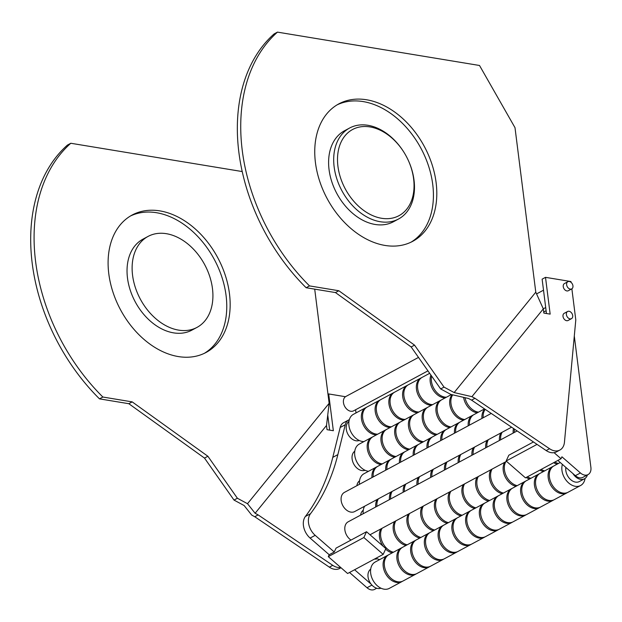 <?xml version="1.0" encoding="UTF-8"?>
<svg xmlns="http://www.w3.org/2000/svg" width="622" height="622" viewBox="0 0 622 622"><rect width="100%" height="100%" fill="white"/><g stroke="black" fill="none" stroke-linecap="round" stroke-linejoin="round"><path stroke-width="0.93" d="M212.46 288.507A51.649 36.504 -118.3 0 1 196.98 327.405A51.649 36.504 -118.3 0 1 132.579 275.321A51.649 36.504 -118.3 0 1 148.052 236.422A51.649 36.504 -118.3 0 1 212.46 288.507M196.98 327.405L191.903 330.134A51.649 36.504 -118.3 0 1 136.397 303.933A51.649 36.504 -118.3 0 1 134.235 299.905A51.649 36.504 -118.3 0 1 127.494 278.05A51.649 36.504 -118.3 0 1 142.967 239.151L148.052 236.422M134.235 299.905L134.29 300.014A48.936 34.583 61.7 0 0 136.335 303.831L136.397 303.933M405.179 154.326L405.116 154.225A51.649 36.504 61.7 0 0 349.618 128.023L344.534 130.752A51.649 36.504 61.7 0 0 329.061 169.65A51.649 36.504 61.7 0 0 393.469 221.735L398.546 218.998A51.649 36.504 61.7 0 0 414.019 180.1A51.649 36.504 61.7 0 0 407.286 158.252L407.231 158.143A48.936 34.583 -118.3 0 1 413.614 178.848A48.936 34.583 -118.3 0 1 381.55 218.275A48.936 34.583 -118.3 0 1 337.94 166.354A48.936 34.583 -118.3 0 1 360.06 126.919A48.936 34.583 -118.3 0 1 405.179 154.326A48.936 34.583 -118.3 0 1 407.231 158.143M349.618 128.023A51.649 36.504 61.7 0 0 334.146 166.914A51.649 36.504 61.7 0 0 398.546 218.998M366.576 99.769A78.022 55.14 -118.3 0 1 431.963 164.262A78.022 55.14 -118.3 0 1 412.728 241.313A78.022 55.14 -118.3 0 1 384.979 245.433A78.022 55.14 -118.3 0 1 319.591 180.94A78.022 55.14 -118.3 0 1 338.819 103.882A78.022 55.14 -118.3 0 1 366.576 99.769M337.147 104.838A78.022 55.14 -118.3 0 1 363.186 101.588A78.022 55.14 -118.3 0 1 428.154 164.807A78.022 55.14 -118.3 0 1 411.018 242.183M551.193 452.645A14.951 10.566 61.7 0 0 553.969 452.684L554.054 452.645A14.951 10.566 61.7 0 0 556.597 451.813L559.893 450.033A14.951 10.566 -118.3 0 1 554.575 450.826A14.951 10.566 -118.3 0 1 549.56 448.734L546.17 450.553A14.951 10.566 61.7 0 0 551.193 452.645M571.867 288.818L575.793 319.933L564.449 442.234A14.951 10.566 -118.3 0 1 559.893 450.033M570.273 289.113A4.074 2.885 61.7 0 0 571.719 288.903A4.074 2.885 61.7 0 0 572.722 284.876A4.074 2.885 61.7 0 0 569.309 281.502A4.074 2.885 61.7 0 0 567.855 281.719A4.074 2.885 61.7 0 0 566.852 285.747A4.074 2.885 61.7 0 0 570.273 289.113M571.719 288.903L568.329 290.723A4.074 2.885 -118.3 0 1 566.883 290.94A4.074 2.885 -118.3 0 1 563.462 287.566A4.074 2.885 -118.3 0 1 564.473 283.539L567.855 281.719M427.944 370.852L353.623 410.823A8.156 5.761 -118.3 0 1 350.722 411.251A8.156 5.761 -118.3 0 1 343.888 404.51A8.156 5.761 -118.3 0 1 345.902 396.455L418.497 357.409M159.932 210.897A78.022 55.14 -118.3 0 1 225.32 275.398A78.022 55.14 -118.3 0 1 206.084 352.449A78.022 55.14 -118.3 0 1 178.327 356.569A78.022 55.14 -118.3 0 1 112.94 292.076A78.022 55.14 -118.3 0 1 132.175 215.018A78.022 55.14 -118.3 0 1 159.932 210.897M130.503 215.974A78.022 55.14 -118.3 0 1 156.542 212.724A78.022 55.14 -118.3 0 1 221.502 275.943A78.022 55.14 -118.3 0 1 204.366 353.319M341.012 567.754L339.698 568.454A14.951 10.566 -118.3 0 1 334.379 569.247A14.951 10.566 -118.3 0 1 329.365 567.155L332.747 565.336A14.951 10.566 61.7 0 0 337.769 567.427A14.951 10.566 61.7 0 0 340.662 567.451M517.146 430.937L348.141 521.827A10.877 7.682 61.7 0 0 344.883 530.014A10.877 7.682 61.7 0 0 351.002 540.083M348.958 421.405A10.877 7.682 61.7 0 0 347.029 432.243A10.877 7.682 61.7 0 0 355.986 440.765A10.877 7.682 61.7 0 0 359.213 440.485M431.621 376.092A14.951 10.566 61.7 0 0 444.761 397.085A14.951 10.566 61.7 0 0 446.441 397.217M445.22 397.87A14.951 10.566 -118.3 0 1 443.54 397.738A14.951 10.566 -118.3 0 1 432.624 389.069A14.951 10.566 -118.3 0 1 430.914 375.082M429.678 373.317L422.167 377.352A14.951 10.566 61.7 0 0 418.482 392.124A14.951 10.566 61.7 0 0 431.007 404.479A14.951 10.566 61.7 0 0 432.687 404.611M431.474 405.264A14.951 10.566 -118.3 0 1 429.794 405.132A14.951 10.566 -118.3 0 1 417.261 392.777A14.951 10.566 -118.3 0 1 420.946 378.005A14.951 10.566 -118.3 0 1 421.568 377.709M420.946 378.005L408.413 384.746A14.951 10.566 61.7 0 0 404.728 399.518A14.951 10.566 61.7 0 0 417.261 411.873A14.951 10.566 61.7 0 0 418.94 412.005M417.712 412.666A14.951 10.566 -118.3 0 1 416.032 412.541A14.951 10.566 -118.3 0 1 403.499 400.179A14.951 10.566 -118.3 0 1 407.185 385.415A14.951 10.566 -118.3 0 1 407.814 385.111M407.185 385.415L394.651 392.155A14.951 10.566 61.7 0 0 390.966 406.92A14.951 10.566 61.7 0 0 403.491 419.282A14.951 10.566 61.7 0 0 405.171 419.407M403.973 420.052A14.951 10.566 -118.3 0 1 402.294 419.92A14.951 10.566 -118.3 0 1 389.769 407.566A14.951 10.566 -118.3 0 1 393.454 392.793A14.951 10.566 -118.3 0 1 394.068 392.505M393.454 392.793L380.921 399.534A14.951 10.566 61.7 0 0 377.235 414.306A14.951 10.566 61.7 0 0 389.761 426.661A14.951 10.566 61.7 0 0 391.44 426.793M390.227 427.446A14.951 10.566 -118.3 0 1 388.548 427.314A14.951 10.566 -118.3 0 1 376.015 414.96A14.951 10.566 -118.3 0 1 379.7 400.187A14.951 10.566 -118.3 0 1 380.322 399.892M379.7 400.187L367.167 406.928A14.951 10.566 61.7 0 0 363.481 421.7A14.951 10.566 61.7 0 0 376.015 434.055A14.951 10.566 61.7 0 0 377.694 434.187M376.481 434.84A14.951 10.566 -118.3 0 1 374.802 434.708A14.951 10.566 -118.3 0 1 362.268 422.354A14.951 10.566 -118.3 0 1 365.954 407.581A14.951 10.566 -118.3 0 1 366.576 407.286M365.954 407.581L353.42 414.322A14.951 10.566 61.7 0 0 349.735 429.094A14.951 10.566 61.7 0 0 362.268 441.449A14.951 10.566 61.7 0 0 363.948 441.581M374.421 559.092A10.877 7.682 61.7 0 0 377.243 558.758M370.704 569.122A10.877 7.682 61.7 0 0 368.784 579.953A10.877 7.682 61.7 0 0 377.733 588.474A10.877 7.682 61.7 0 0 380.959 588.194M587.432 474.92A10.877 7.682 -118.3 0 1 584.462 478.8A10.877 7.682 -118.3 0 1 580.598 479.375A10.877 7.682 -118.3 0 1 572.986 473.63M584.462 478.8L579.385 481.537A10.877 7.682 -118.3 0 1 575.513 482.104A10.877 7.682 -118.3 0 1 565.857 467.402M585.061 478.427A14.951 10.566 -118.3 0 1 580.598 485.51A14.951 10.566 -118.3 0 1 575.28 486.295A14.951 10.566 -118.3 0 1 562.389 464.385M560.243 462.504L553.899 465.917A14.951 10.566 61.7 0 0 550.213 480.682A14.951 10.566 61.7 0 0 562.747 493.036A14.951 10.566 61.7 0 0 568.065 492.251L580.598 485.51M567.443 492.546A14.951 10.566 -118.3 0 1 566.852 492.904A14.951 10.566 -118.3 0 1 561.534 493.689A14.951 10.566 -118.3 0 1 549.001 481.335A14.951 10.566 -118.3 0 1 552.686 466.57A14.951 10.566 -118.3 0 1 553.308 466.267M552.686 466.57L540.153 473.311A14.951 10.566 61.7 0 0 536.467 488.076A14.951 10.566 61.7 0 0 549.001 500.43A14.951 10.566 61.7 0 0 554.319 499.645L566.852 492.904M553.689 499.948A14.951 10.566 -118.3 0 1 553.082 500.306A14.951 10.566 -118.3 0 1 547.764 501.099A14.951 10.566 -118.3 0 1 535.239 488.736A14.951 10.566 -118.3 0 1 538.924 473.972A14.951 10.566 -118.3 0 1 539.554 473.669M538.924 473.972L526.391 480.713A14.951 10.566 61.7 0 0 522.698 495.477A14.951 10.566 61.7 0 0 535.231 507.84A14.951 10.566 61.7 0 0 540.549 507.047L553.082 500.306M539.935 507.342A14.951 10.566 -118.3 0 1 539.352 507.692A14.951 10.566 -118.3 0 1 534.034 508.477A14.951 10.566 -118.3 0 1 521.5 496.123A14.951 10.566 -118.3 0 1 525.186 481.358A14.951 10.566 -118.3 0 1 525.8 481.063M525.186 481.358L512.652 488.099A14.951 10.566 61.7 0 0 508.967 502.864A14.951 10.566 61.7 0 0 521.5 515.218A14.951 10.566 61.7 0 0 526.818 514.433L539.352 507.692M526.196 514.728A14.951 10.566 -118.3 0 1 525.606 515.086A14.951 10.566 -118.3 0 1 520.287 515.871A14.951 10.566 -118.3 0 1 507.754 503.517A14.951 10.566 -118.3 0 1 511.439 488.752A14.951 10.566 -118.3 0 1 512.062 488.449M511.439 488.752L498.906 495.493A14.951 10.566 61.7 0 0 495.221 510.258A14.951 10.566 61.7 0 0 507.754 522.612A14.951 10.566 61.7 0 0 513.072 521.827L525.606 515.086M512.45 522.122A14.951 10.566 -118.3 0 1 511.859 522.48A14.951 10.566 -118.3 0 1 506.533 523.265A14.951 10.566 -118.3 0 1 494.008 510.911A14.951 10.566 -118.3 0 1 497.693 496.146A14.951 10.566 -118.3 0 1 498.315 495.843M497.693 496.146L485.16 502.887A14.951 10.566 61.7 0 0 481.475 517.652A14.951 10.566 61.7 0 0 494 530.006A14.951 10.566 61.7 0 0 499.318 529.221L511.859 522.48M498.688 529.524A14.951 10.566 -118.3 0 1 498.09 529.882A14.951 10.566 -118.3 0 1 492.772 530.675A14.951 10.566 -118.3 0 1 480.238 518.313A14.951 10.566 -118.3 0 1 483.924 503.548A14.951 10.566 -118.3 0 1 484.554 503.245M483.924 503.548L471.39 510.289A14.951 10.566 61.7 0 0 467.705 525.054A14.951 10.566 61.7 0 0 480.238 537.416A14.951 10.566 61.7 0 0 485.557 536.623L498.09 529.882M484.942 536.918A14.951 10.566 -118.3 0 1 484.359 537.268A14.951 10.566 -118.3 0 1 479.041 538.061A14.951 10.566 -118.3 0 1 466.508 525.699A14.951 10.566 -118.3 0 1 470.193 510.934A14.951 10.566 -118.3 0 1 470.807 510.639M470.193 510.934L457.66 517.675A14.951 10.566 61.7 0 0 453.974 532.44A14.951 10.566 61.7 0 0 466.508 544.802A14.951 10.566 61.7 0 0 471.826 544.009L484.359 537.268M471.204 544.304A14.951 10.566 -118.3 0 1 470.613 544.662A14.951 10.566 -118.3 0 1 465.287 545.455A14.951 10.566 -118.3 0 1 452.762 533.093A14.951 10.566 -118.3 0 1 456.447 518.328A14.951 10.566 -118.3 0 1 457.069 518.025M456.447 518.328L443.914 525.069A14.951 10.566 61.7 0 0 440.228 539.834A14.951 10.566 61.7 0 0 452.754 552.196A14.951 10.566 61.7 0 0 458.072 551.403L470.613 544.662M457.45 551.698A14.951 10.566 -118.3 0 1 456.859 552.056A14.951 10.566 -118.3 0 1 451.541 552.849A14.951 10.566 -118.3 0 1 439.008 540.487A14.951 10.566 -118.3 0 1 442.693 525.722A14.951 10.566 -118.3 0 1 443.323 525.419M442.693 525.722L430.16 532.463A14.951 10.566 61.7 0 0 426.474 547.228A14.951 10.566 61.7 0 0 439.008 559.59A14.951 10.566 61.7 0 0 444.326 558.797L456.859 552.056M443.696 559.1A14.951 10.566 -118.3 0 1 443.097 559.458A14.951 10.566 -118.3 0 1 437.779 560.251A14.951 10.566 -118.3 0 1 425.246 547.889A14.951 10.566 -118.3 0 1 428.931 533.124A14.951 10.566 -118.3 0 1 429.561 532.821M428.931 533.124L416.398 539.865A14.951 10.566 61.7 0 0 412.713 554.63A14.951 10.566 61.7 0 0 425.238 566.992A14.951 10.566 61.7 0 0 430.564 566.199L443.097 559.458M429.95 566.494A14.951 10.566 -118.3 0 1 429.367 566.844A14.951 10.566 -118.3 0 1 424.041 567.637A14.951 10.566 -118.3 0 1 411.515 555.275A14.951 10.566 -118.3 0 1 415.201 540.51A14.951 10.566 -118.3 0 1 415.815 540.215M415.201 540.51L402.667 547.251A14.951 10.566 61.7 0 0 398.982 562.016A14.951 10.566 61.7 0 0 411.507 574.378A14.951 10.566 61.7 0 0 416.826 573.585L429.367 566.844M416.204 573.881A14.951 10.566 -118.3 0 1 415.613 574.238A14.951 10.566 -118.3 0 1 410.295 575.031A14.951 10.566 -118.3 0 1 397.761 562.669A14.951 10.566 -118.3 0 1 401.447 547.904A14.951 10.566 -118.3 0 1 402.076 547.601M401.447 547.904L388.913 554.645A14.951 10.566 61.7 0 0 385.228 569.41A14.951 10.566 61.7 0 0 397.761 581.772A14.951 10.566 61.7 0 0 403.079 580.979L415.613 574.238M402.457 581.275A14.951 10.566 -118.3 0 1 401.866 581.632A14.951 10.566 -118.3 0 1 396.548 582.425A14.951 10.566 -118.3 0 1 384.015 570.063A14.951 10.566 -118.3 0 1 387.7 555.298A14.951 10.566 -118.3 0 1 388.322 554.995M387.7 555.298L375.167 562.039A14.951 10.566 61.7 0 0 371.482 576.804A14.951 10.566 61.7 0 0 384.015 589.166A14.951 10.566 61.7 0 0 389.333 588.373L401.866 581.632M354.773 451.191A10.877 7.682 61.7 0 0 352.853 462.022A10.877 7.682 61.7 0 0 361.81 470.551A10.877 7.682 61.7 0 0 365.036 470.271M464.999 397.676A14.951 10.566 61.7 0 0 478.077 412.083A14.951 10.566 61.7 0 0 478.505 412.145M477.276 412.806A14.951 10.566 -118.3 0 1 476.849 412.744A14.951 10.566 -118.3 0 1 463.584 397.349M452.723 394.846A14.951 10.566 61.7 0 0 452.73 409.517A14.951 10.566 61.7 0 0 464.307 419.485A14.951 10.566 61.7 0 0 464.743 419.547M463.546 420.192A14.951 10.566 -118.3 0 1 463.11 420.13A14.951 10.566 -118.3 0 1 451.253 409.548A14.951 10.566 -118.3 0 1 452.14 394.706M451.416 394.542L441.737 399.744A14.951 10.566 61.7 0 0 438.051 414.509A14.951 10.566 61.7 0 0 450.577 426.871A14.951 10.566 61.7 0 0 451.012 426.933M449.799 427.586A14.951 10.566 -118.3 0 1 449.364 427.524A14.951 10.566 -118.3 0 1 436.831 415.169A14.951 10.566 -118.3 0 1 440.516 400.397A14.951 10.566 -118.3 0 1 441.138 400.101M440.516 400.397L427.983 407.138A14.951 10.566 61.7 0 0 424.297 421.91A14.951 10.566 61.7 0 0 436.831 434.265A14.951 10.566 61.7 0 0 437.258 434.327M436.045 434.98A14.951 10.566 -118.3 0 1 435.618 434.918A14.951 10.566 -118.3 0 1 423.084 422.563A14.951 10.566 -118.3 0 1 426.77 407.791A14.951 10.566 -118.3 0 1 427.392 407.496M426.77 407.791L414.236 414.532A14.951 10.566 61.7 0 0 410.551 429.304A14.951 10.566 61.7 0 0 423.084 441.659A14.951 10.566 61.7 0 0 423.512 441.721M422.284 442.382A14.951 10.566 -118.3 0 1 421.848 442.32A14.951 10.566 -118.3 0 1 409.315 429.965A14.951 10.566 -118.3 0 1 413.008 415.193A14.951 10.566 -118.3 0 1 413.638 414.897M413.008 415.193L400.467 421.934A14.951 10.566 61.7 0 0 396.782 436.706A14.951 10.566 61.7 0 0 409.315 449.061A14.951 10.566 61.7 0 0 409.75 449.123M408.553 449.768A14.951 10.566 -118.3 0 1 408.118 449.706A14.951 10.566 -118.3 0 1 395.584 437.352A14.951 10.566 -118.3 0 1 399.27 422.579A14.951 10.566 -118.3 0 1 399.884 422.284M399.27 422.579L386.736 429.32A14.951 10.566 61.7 0 0 383.051 444.092A14.951 10.566 61.7 0 0 395.584 456.447A14.951 10.566 61.7 0 0 396.012 456.509M394.799 457.162A14.951 10.566 -118.3 0 1 394.371 457.1A14.951 10.566 -118.3 0 1 381.838 444.746A14.951 10.566 -118.3 0 1 385.523 429.973A14.951 10.566 -118.3 0 1 386.145 429.678M385.523 429.973L372.99 436.714A14.951 10.566 61.7 0 0 369.305 451.486A14.951 10.566 61.7 0 0 381.838 463.841A14.951 10.566 61.7 0 0 382.266 463.903M381.053 464.556A14.951 10.566 -118.3 0 1 380.617 464.494A14.951 10.566 -118.3 0 1 368.092 452.14A14.951 10.566 -118.3 0 1 371.777 437.367A14.951 10.566 -118.3 0 1 372.399 437.072M371.777 437.367L359.244 444.108A14.951 10.566 61.7 0 0 355.559 458.881A14.951 10.566 61.7 0 0 368.084 471.235A14.951 10.566 61.7 0 0 368.519 471.297M491.24 413.428L344.425 492.391A10.877 7.682 61.7 0 0 341.167 500.578A10.877 7.682 61.7 0 0 354.727 511.541L511.587 427.182M376.73 588.241L374.631 589.368A9.517 6.725 -118.3 0 1 371.241 589.874A9.517 6.725 -118.3 0 1 367.011 587.736L349.525 572.481M574.3 336.028L590.9 467.425A9.517 6.725 -118.3 0 1 588.047 474.594L582.969 477.323A9.517 6.725 -118.3 0 1 579.58 477.828A9.517 6.725 -118.3 0 1 575.35 475.69L557.872 460.435M588.047 474.594A9.517 6.725 -118.3 0 1 584.664 475.091A9.517 6.725 -118.3 0 1 580.435 472.961L561.923 456.805L561.036 458.733L554.054 452.645M566.385 314.553A4.074 2.885 -118.3 0 1 567.606 311.482A4.074 2.885 -118.3 0 1 572.691 315.595A4.074 2.885 -118.3 0 1 571.47 318.666A4.074 2.885 -118.3 0 1 566.385 314.553M571.47 318.666L568.08 320.486A4.074 2.885 -118.3 0 1 562.996 316.373A4.074 2.885 -118.3 0 1 564.216 313.301L567.606 311.482M537.043 444.388L506.145 461.003L508.812 455.218L533.458 441.962M561.036 458.733L525.466 477.859L506.145 461.003M371.116 584.151L354.61 569.744M334.263 551.986L329.186 554.723L328.292 556.651L347.612 573.507L383.183 554.381L385.85 548.596L366.529 531.732L336.043 548.13L334.263 551.986L315.191 535.34A14.951 10.566 -118.3 0 1 310.479 513.741A239.454 169.238 61.7 0 0 337.855 454.628L345.257 424.74A12.23 8.646 -118.3 0 1 348.709 419.943A12.23 8.646 -118.3 0 1 349.339 419.648M328.292 556.651L363.862 537.525L366.529 531.732M383.183 554.381L363.862 537.525M329.186 554.723L310.106 538.069A14.951 10.566 -118.3 0 1 305.394 516.47A239.454 169.238 61.7 0 0 332.778 457.364L340.172 427.477A12.23 8.646 -118.3 0 1 343.632 422.68L348.709 419.943M375.711 507A14.951 10.566 -118.3 0 1 377.157 499.482M364.624 506.222A14.951 10.566 61.7 0 0 363.178 513.741M389.458 499.606A14.951 10.566 -118.3 0 1 390.904 492.088M378.37 498.828A14.951 10.566 61.7 0 0 376.924 506.347M403.212 492.212A14.951 10.566 -118.3 0 1 404.658 484.693M392.117 491.434A14.951 10.566 61.7 0 0 390.678 498.953M416.942 484.826A14.951 10.566 -118.3 0 1 418.388 477.307M405.855 484.048A14.951 10.566 61.7 0 0 404.409 491.567M430.704 477.424A14.951 10.566 -118.3 0 1 432.15 469.905M419.617 476.646A14.951 10.566 61.7 0 0 418.171 484.165M444.458 470.03A14.951 10.566 -118.3 0 1 445.904 462.511M433.363 469.252A14.951 10.566 61.7 0 0 431.925 476.771M458.204 462.636A14.951 10.566 -118.3 0 1 459.65 455.117M447.117 461.858A14.951 10.566 61.7 0 0 445.671 469.377M471.935 455.25A14.951 10.566 -118.3 0 1 473.381 447.731M460.848 454.472A14.951 10.566 61.7 0 0 459.401 461.99M485.704 447.848A14.951 10.566 -118.3 0 1 487.15 440.329M474.609 447.07A14.951 10.566 61.7 0 0 473.171 454.589M499.45 440.454A14.951 10.566 -118.3 0 1 500.897 432.935M488.363 439.676A14.951 10.566 61.7 0 0 486.917 447.195M513.197 433.06A14.951 10.566 -118.3 0 1 513.492 428.465M502.109 432.282A14.951 10.566 61.7 0 0 500.663 439.801M514.456 429.118A14.951 10.566 61.7 0 0 514.394 432.414M363.264 510.242A10.877 7.682 61.7 0 0 360.604 515.125M392.218 552.865A14.951 10.566 -118.3 0 1 385.609 549.117M383.098 546.194A14.951 10.566 -118.3 0 1 380.874 528.918M376.131 558.175A14.951 10.566 61.7 0 0 379.684 559.606M405.972 545.471A14.951 10.566 -118.3 0 1 395.024 535.674A14.951 10.566 -118.3 0 1 394.628 521.524M382.087 528.265A14.951 10.566 61.7 0 0 382.483 542.415A14.951 10.566 61.7 0 0 393.438 552.212M419.718 538.077A14.951 10.566 -118.3 0 1 408.771 528.28A14.951 10.566 -118.3 0 1 408.374 514.13M395.841 520.871A14.951 10.566 61.7 0 0 396.237 535.021A14.951 10.566 61.7 0 0 407.185 544.818M433.448 530.69A14.951 10.566 -118.3 0 1 422.501 520.894A14.951 10.566 -118.3 0 1 422.105 506.743M409.571 513.484A14.951 10.566 61.7 0 0 409.968 527.635A14.951 10.566 61.7 0 0 420.915 537.431M447.218 523.289A14.951 10.566 -118.3 0 1 436.271 513.492A14.951 10.566 -118.3 0 1 435.874 499.342M423.333 506.083A14.951 10.566 61.7 0 0 423.73 520.233A14.951 10.566 61.7 0 0 434.685 530.03M460.964 515.895A14.951 10.566 -118.3 0 1 450.017 506.098A14.951 10.566 -118.3 0 1 449.62 491.948M437.087 498.688A14.951 10.566 61.7 0 0 437.484 512.839A14.951 10.566 61.7 0 0 448.431 522.635M474.71 508.501A14.951 10.566 -118.3 0 1 463.763 498.704A14.951 10.566 -118.3 0 1 463.367 484.554M450.833 491.294A14.951 10.566 61.7 0 0 451.23 505.445A14.951 10.566 61.7 0 0 462.177 515.241M488.449 501.114A14.951 10.566 -118.3 0 1 477.494 491.318A14.951 10.566 -118.3 0 1 477.097 477.167M464.564 483.908A14.951 10.566 61.7 0 0 464.961 498.059A14.951 10.566 61.7 0 0 475.916 507.855M502.211 493.712A14.951 10.566 -118.3 0 1 491.263 483.916A14.951 10.566 -118.3 0 1 490.867 469.766M478.334 476.506A14.951 10.566 61.7 0 0 478.73 490.657A14.951 10.566 61.7 0 0 489.677 500.453M515.957 486.318A14.951 10.566 -118.3 0 1 505.01 476.522A14.951 10.566 -118.3 0 1 504.613 462.371M492.08 469.112A14.951 10.566 61.7 0 0 492.476 483.263A14.951 10.566 61.7 0 0 503.423 493.059M529.711 478.924A14.951 10.566 -118.3 0 1 526.158 477.486M505.826 461.718A14.951 10.566 61.7 0 0 506.222 475.869A14.951 10.566 61.7 0 0 517.177 485.665M543.441 471.538A14.951 10.566 -118.3 0 1 539.888 470.108M527.355 476.849A14.951 10.566 61.7 0 0 530.908 478.279M557.203 464.136A14.951 10.566 -118.3 0 1 553.65 462.698M541.117 469.439A14.951 10.566 61.7 0 0 544.67 470.877M554.863 462.045A14.951 10.566 61.7 0 0 558.424 463.483M371.995 477.564A14.951 10.566 -118.3 0 1 376.543 466.982A14.951 10.566 -118.3 0 1 377.165 466.687M376.543 466.982L364.01 473.723A14.951 10.566 61.7 0 0 359.462 484.305M385.741 470.17A14.951 10.566 -118.3 0 1 390.297 459.588A14.951 10.566 -118.3 0 1 390.919 459.293M390.297 459.588L377.756 466.329A14.951 10.566 61.7 0 0 373.208 476.911M399.487 462.776A14.951 10.566 -118.3 0 1 404.043 452.194A14.951 10.566 -118.3 0 1 404.658 451.899M404.043 452.194L391.51 458.935A14.951 10.566 61.7 0 0 386.954 469.517M413.226 455.39A14.951 10.566 -118.3 0 1 417.774 444.808A14.951 10.566 -118.3 0 1 418.404 444.505M417.774 444.808L405.241 451.549A14.951 10.566 61.7 0 0 400.685 462.13M426.987 447.988A14.951 10.566 -118.3 0 1 431.544 437.406A14.951 10.566 -118.3 0 1 432.166 437.103M431.544 437.406L419.003 444.147A14.951 10.566 61.7 0 0 414.454 454.729M440.734 440.594A14.951 10.566 -118.3 0 1 445.29 430.012A14.951 10.566 -118.3 0 1 445.912 429.709M445.29 430.012L432.757 436.753A14.951 10.566 61.7 0 0 428.2 447.335M454.488 433.2A14.951 10.566 -118.3 0 1 459.036 422.618A14.951 10.566 -118.3 0 1 459.65 422.322M459.036 422.618L446.503 429.359A14.951 10.566 61.7 0 0 441.954 439.941M468.218 425.813A14.951 10.566 -118.3 0 1 472.767 415.232A14.951 10.566 -118.3 0 1 473.404 414.928M472.767 415.232L460.233 421.973A14.951 10.566 61.7 0 0 455.685 432.554M481.98 418.412A14.951 10.566 -118.3 0 1 484.826 409.089M484.546 408.903L474.003 414.571A14.951 10.566 61.7 0 0 469.447 425.153M485.222 409.362A14.951 10.566 61.7 0 0 483.201 417.759M359.547 480.806A10.877 7.682 61.7 0 0 356.88 485.689M543.721 312.081A14.951 10.566 -118.3 0 1 544.685 311.459A14.951 10.566 -118.3 0 1 546.124 310.868M444.038 387.117L414.54 345.132L338.85 290.746L309.523 285.902A172.628 122.005 -118.3 0 1 277.466 32.126L274.077 33.953A172.628 122.005 61.7 0 0 306.133 287.729L335.46 292.565L411.15 346.952L440.656 388.937L444.038 387.117L454.153 392.568L471.927 396.673L474.959 398.305L471.569 400.133L546.17 450.553M471.569 400.133L468.537 398.5L450.763 394.387L440.656 388.937M546.458 313.511L542.12 279.169L545.51 277.342L570.942 281.541L571.043 282.349M329.365 567.155L254.756 516.734L258.146 514.907L255.113 513.274L326.511 425.479L327.04 429.685L333.345 430.727L328.696 393.944L345.482 396.719M258.146 514.907L332.747 565.336M355.605 409.758L356.002 412.938M254.756 516.734L251.731 515.102L244.112 505.523L234.004 500.072L237.394 498.253L247.502 503.703L255.113 513.274M329.652 430.113L327.747 415.037M326.511 425.479L329.131 403.313L314.709 289.144M329.131 403.313L247.502 503.703M242.246 171.563L70.815 143.262A172.628 122.005 61.7 0 0 102.879 397.038L132.198 401.882L207.888 456.268L237.394 498.253M234.004 500.072L204.506 458.087L128.808 403.701L99.489 398.865A172.628 122.005 -118.3 0 1 67.433 145.081L70.815 143.262M204.506 458.087L207.888 456.268M128.808 403.701L132.198 401.882M102.879 397.038L99.489 398.865M327.996 394.325L328.696 393.944M545.51 277.342L550.159 314.126L543.846 313.084L543.317 308.877L535.783 292.177L515 127.681L479.515 65.481L277.466 32.126M454.153 392.568L535.783 292.177M414.54 345.132L411.15 346.952M338.85 290.746L335.46 292.565M306.133 287.729L309.523 285.902M543.317 308.877L471.927 396.673M474.959 398.305L549.56 448.734M575.35 475.69L580.435 472.961M315.191 535.34L310.106 538.069M371.925 585.092L367.011 587.736M310.479 513.741L305.394 516.47M337.855 454.628L332.778 457.364M345.257 424.74L340.172 427.477M545.704 307.525L543.294 308.823M543.714 311.987L544.685 311.459M506.533 461.337L370.004 534.764M543.511 290.179L536.568 293.918"/></g></svg>
